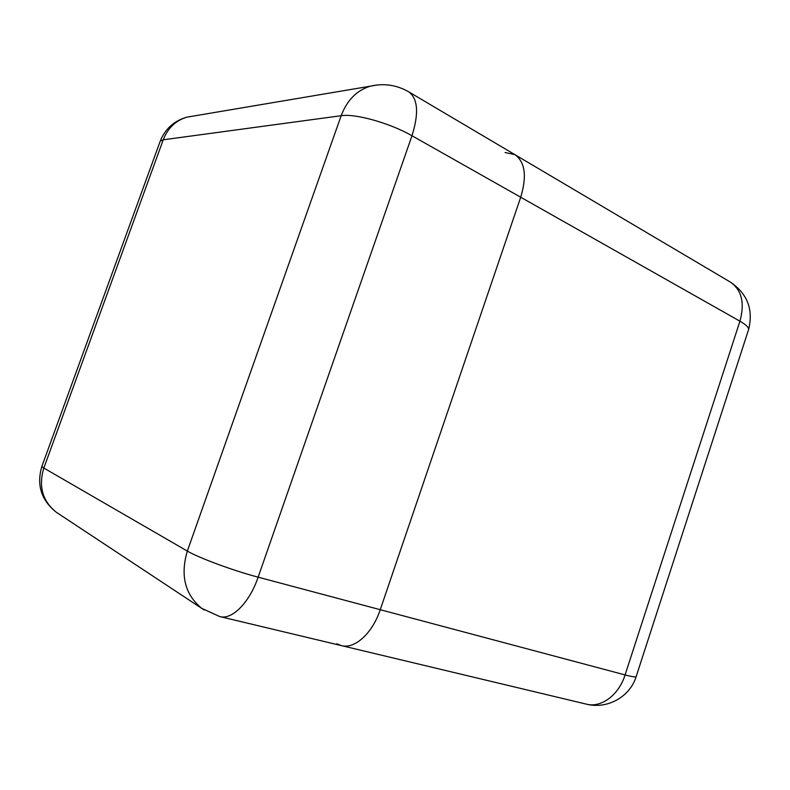 <?xml version="1.0" encoding="UTF-8"?>
<svg xmlns="http://www.w3.org/2000/svg" width="790" height="790" viewBox="0 0 790 790"><rect width="100%" height="100%" fill="white"/><g stroke="black" fill="none" stroke-linecap="round" stroke-linejoin="round"><path stroke-width="1.19" d="M336.836 643.761L341.152 645.549C354.443 649.518 372.396 633.531 380.247 609.702L520.709 197.233C527.049 176.131 525.103 161.93 514.873 154.623L505.067 152.5M408.707 91.838L514.873 154.623C525.103 161.93 527.049 176.131 520.709 197.233L380.247 609.702C372.396 633.531 354.443 649.518 341.152 645.549L220.262 616.674M748.624 329.46C753.522 309.453 747.38 293.623 730.207 281.99C741.701 289.861 744.94 302.925 739.934 321.184C746.698 325.085 749.503 328.126 748.347 330.289L636.246 676.339C636.365 677.386 632.642 676.912 625.078 674.927L739.934 321.184L411.985 135.752L258.142 577.174L625.078 674.927C618.758 695.289 600.884 708.265 586.071 704.068L341.724 645.687M193.214 116.091L186.944 117.147C174.175 120.771 165.268 128.75 160.242 141.094L163.234 139.791C167.845 128.029 175.745 120.475 186.944 117.147L370.293 86.189C356.764 90.366 347.047 100.212 341.162 115.705L163.234 139.791L43.835 468.055L187.339 551.074L341.162 115.705C355.243 113.355 390.24 123.171 411.985 135.752C419.036 113.266 417.92 98.622 408.647 91.798C396.58 84.915 383.802 83.049 370.293 86.189L377.195 84.965M258.142 577.174C233.544 570.726 198.557 557.799 187.339 551.074C180.15 575.476 184.959 594.574 201.766 608.369L219.729 616.546C231.845 620.298 249.482 602.721 258.142 577.174M204.146 609.959L56.288 512.246C42.472 501.077 38.325 486.354 43.835 468.055L41.85 466.456C36.409 484.942 41.218 500.208 56.288 512.246L58.48 513.698M41.969 466.14L159.945 141.924M730.207 281.99L514.942 154.672M586.071 704.068C606.957 709.618 629.827 697.106 636.138 676.665"/></g></svg>
